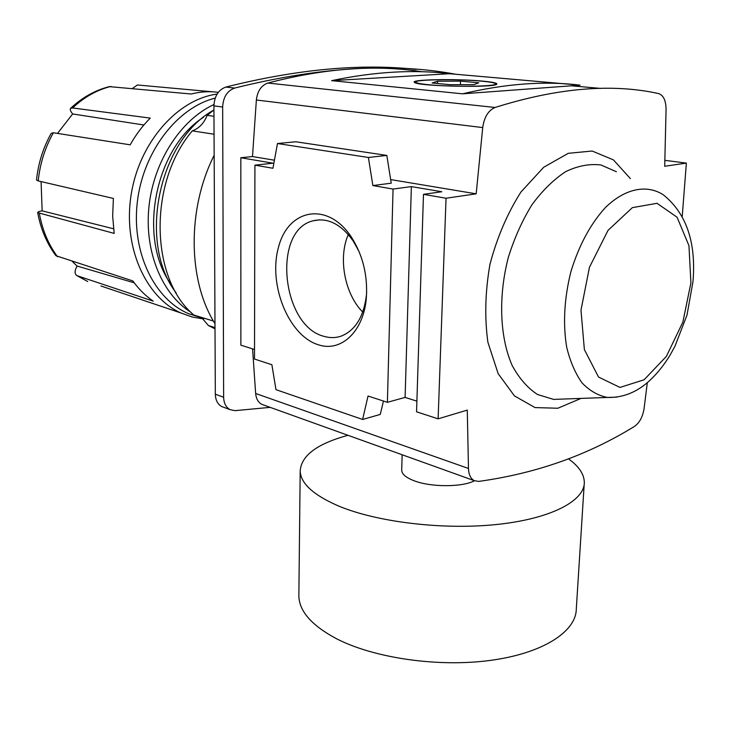 <?xml version="1.0" encoding="UTF-8"?>
<svg xmlns="http://www.w3.org/2000/svg" width="730" height="730" viewBox="0 0 730 730"><rect width="100%" height="100%" fill="white"/><g stroke="black" fill="none" stroke-linecap="round" stroke-linejoin="round"><path stroke-width="1.09" d="M432.114 82.983L450.337 84.716L473.971 84.625L478.752 82.819L460.548 81.139L437.535 81.212L432.114 82.983M481.745 81.185C457.81 78.858 414.074 79.442 415.698 82.143C416.009 83.028 420.206 83.877 428.3 84.689C452.016 87.153 497.887 86.523 495.533 83.84C495.086 82.882 490.487 81.997 481.745 81.185M580.076 85.173L449.552 73.712L331.648 80.647L462.619 93.823C505.507 83.649 544.662 80.765 580.076 85.173L462.619 93.823M482.649 81.121C456.168 78.539 407.933 79.488 414.749 82.572C418.947 86.304 493.608 87.901 496.655 84.306C497.906 83.183 493.234 82.116 482.649 81.121M647.318 382.63L644.088 408.49C642.756 416.848 639.553 422.807 634.498 426.366C587.96 455.137 536.03 473.487 478.707 481.408L474.181 480.632C470.622 478.588 468.715 474.536 468.468 468.468L467.282 410.105L438.119 418.837L446.039 198.241L476.179 193.833L482.722 127.577C484.218 117.083 488.333 110.385 495.095 107.474C557.227 87.919 611.685 83.275 658.442 93.531L658.661 93.577C663.506 95.338 665.97 100.621 666.061 109.409L664.711 166.267L686.373 163.1L682.231 216.372M383.451 401.044L380.284 414.421L362.618 419.458L275.976 389.665L271.879 364.717L254.496 359.05L254.925 165.153L273.02 163.191L240.827 157.744L252.489 156.548L256.367 100.01C257.435 91.077 261.258 85.428 267.855 83.047C324.54 68.228 375.968 64.468 422.132 71.768M449.552 73.712C413.545 69.377 374.234 71.695 331.648 80.647M362.737 312.057C344.651 293.944 337.944 258.046 348.292 234.54M366.661 292.219L366.451 294.993C363.768 316.692 355.364 330.389 341.266 336.101C335.773 337.99 330.115 338.099 324.302 336.421C281.643 326.538 271.815 230.169 313.143 220.798C327.761 217.376 341.129 224.137 353.256 241.064L359.114 251.658M318.709 344.879C288.697 336.183 267.883 284.527 278.531 247.123C288.204 208.853 327.633 201.033 351.331 237.004C362.92 255.281 367.911 275.694 366.305 298.232C363.604 331.63 341.056 352.316 318.709 344.879M254.514 349.497L240.873 345.162L240.827 157.744M438.119 418.837L416.547 411.811L423.482 194.335L441.805 191.744L411.364 186.597L393.05 189.061L387.393 402.321L405.104 397.403L416.885 401.144M411.364 186.597L405.104 397.403M254.925 165.153L272.929 168.274L277.491 143.527L295.769 141.766L386.827 155.417L391.225 183.175L372.866 185.575L393.05 189.061M387.393 402.321L368.039 396.025L362.618 419.458M386.827 155.417L368.394 157.47L372.866 185.575M277.491 143.527L368.394 157.47M263.767 405.068L261.86 404.374C258.21 402.412 256.139 398.781 255.646 393.479L252.58 348.885M664.847 160.344L686.373 163.1M252.489 156.548L274.416 160.208M390.659 179.58L476.179 193.833M423.482 194.335L446.039 198.241M460.42 84.68L460.548 81.139M437.462 83.485L437.535 81.212M401.719 469.864L401.701 470.321C401.92 474.162 405.999 477.612 413.919 480.696C430.627 487.302 462.09 487.33 474.464 480.769M347.991 435.317C317.103 443.712 301.171 455.63 300.194 471.06C300.714 483.515 313.544 495.177 338.684 506.054C377.045 522.114 442.9 530.135 496.692 524.496C550.575 518.902 584.502 501.063 584.319 482.43C584.155 474.153 578.872 466.287 568.46 458.832M298.871 594.311L298.853 596.191C299.337 611.366 311.82 625.51 336.302 638.631C373.66 657.995 437.735 667.466 490.231 660.422C542.819 653.432 576.18 631.66 576.298 608.966L584.192 484.337M77.544 275.894L87.71 281.524L76.978 275.657L153.181 301.125C145.525 295.86 138.746 289.135 132.842 280.931L55.936 255.719C46.775 243.345 40.688 228.983 37.686 212.631L114.181 233.399L112.666 216.117L113.387 198.441L38.206 180.912L36.5 180C38.261 163.264 43.161 147.715 51.2 133.353L53.381 132.75L130.186 144.823C135.871 134.676 142.56 125.77 150.261 118.105L72.608 107.958L70.527 108.423C69.797 109.473 70.509 111.316 72.644 113.953L143.883 125.003M217.102 94.07C177.463 99.298 139.403 142.314 131.19 194.445C122.731 246.548 145.398 297.092 180.885 312.96L192.072 316.984L203.643 318.992M212.439 91.797L137.395 84.981L132.449 88.458M70.71 108.25C82.271 97.446 95.146 90.237 109.308 86.633L191.214 94.006C200.367 91.697 209.382 91.14 218.261 92.327M134.229 282.811L77.115 266.058L72.306 261.468M76.969 275.657C74.433 273.887 74.478 270.684 77.115 266.058M113.551 228.782L42.148 210.861L41.081 181.578M37.686 212.631C37.613 211.946 39.101 211.362 42.148 210.861M214.711 328.664L208.433 325.562L215.003 327.606M214.054 134.22L192.273 130.871C147.971 183.011 150.334 279.015 193.879 315.059L213.434 321.045M213.936 109.92L207.156 115.349L213.972 116.298M57.524 133.398L72.644 113.953M215.195 98.121C177.116 107.529 142.998 151.904 137.304 202.265C131.418 252.626 154.504 299.519 188.851 313.8L201.553 317.787M213.954 104.527C180.675 119.839 153.601 161.595 148.947 206.745C144.239 251.914 162.197 294.546 191.096 312.413M198.669 316.528L202.748 318.262M203.524 117.265C155.545 147.606 137.797 235.936 169.743 282.419M213.589 110.184C158.282 140.735 137.669 243.391 176.14 292.849M208.433 325.562L201.462 317.377M192.273 130.871C199.025 128.434 203.98 123.261 207.156 115.349M214.985 323.645C187.984 281.15 186.798 209.273 214.164 155.271M270.155 407.358L235.06 410.652L230.014 409.639C225.953 407.349 223.827 403.206 223.636 397.229L222.659 107.027C223.225 97.108 227.222 90.785 234.64 88.065C319.22 67.06 392.904 62.451 455.684 74.25M223.754 407.303L221.719 406.546C217.65 404.265 215.523 400.14 215.332 394.2L213.917 105.886C214.474 96.031 218.452 89.763 225.853 87.062C296.927 69.25 360.374 63.355 416.182 69.386M571.398 85.812L600.763 88.412M267.855 83.047L495.095 107.474M690.909 282.884L688.956 245.691L677.075 217.221L657.027 203.305L632.344 207.648L608.026 230.37L589.466 267.226L580.98 310.186L584.374 349.597L598.527 377.036L619.98 387.429L644.134 379.755L666.39 356.368L682.897 322.03L690.909 282.884M616.458 171.769L600.972 164.989C589.639 163.593 577.914 165.792 565.796 171.577C553.76 179.434 542.5 190.466 532.006 204.683C522.297 220.423 514.422 237.943 508.372 257.243C498.097 296.59 499.804 337.552 512.205 365.557C519.176 378.395 527.626 388.059 537.563 394.519L553.577 399.401L607.451 397.448C623.219 397.914 637.6 392.001 650.594 379.719C657.867 372.765 664.428 364.443 670.268 354.78L674.94 346.285L687.003 315.077L692.989 281.57C696.247 242.342 686.383 213.443 663.415 194.874C646.807 184.088 625.035 188.34 605.216 207.749C590.324 224.174 578.881 245.526 570.869 271.788C564.226 298.57 562.83 323.719 566.69 347.215C570.176 361.532 575.322 373.441 582.102 382.949C589.648 390.796 598.098 395.633 607.451 397.448L616.74 397.156M630.392 178.622L613.437 159.897L592.167 151.019L568.232 153.327L543.704 167.252L520.974 191.981C507.432 213.251 497.103 237.359 489.967 264.296C485.185 291.681 484.501 317.678 487.895 342.279L498.143 373.614L514.449 395.906L535.026 407.586L557.875 408.234L581.016 398.407M255.646 393.479L468.468 468.468M256.367 100.01L482.722 127.577M110.924 86.432C97.017 89.872 84.242 97.053 72.608 107.958M53.381 132.75C45.059 147.542 40.004 163.602 38.206 180.912M39.374 213.552C42.386 230.087 48.417 244.468 57.451 256.686M180.885 312.96L100.922 285.977M213.917 105.886L222.659 107.027M215.332 394.2L223.636 397.229M225.853 87.062L234.64 88.065M495.497 84.744L495.533 83.95M415.671 82.937L415.698 82.143M319.795 219.812L313.143 220.798M353.256 241.064L351.331 237.004M366.451 294.993L366.305 298.232M474.181 480.632L261.86 404.374M402.157 454.772L401.701 470.321M300.194 471.06L298.853 596.191M200.604 317.395L188.851 313.8M230.014 409.639L221.719 406.546"/></g></svg>
